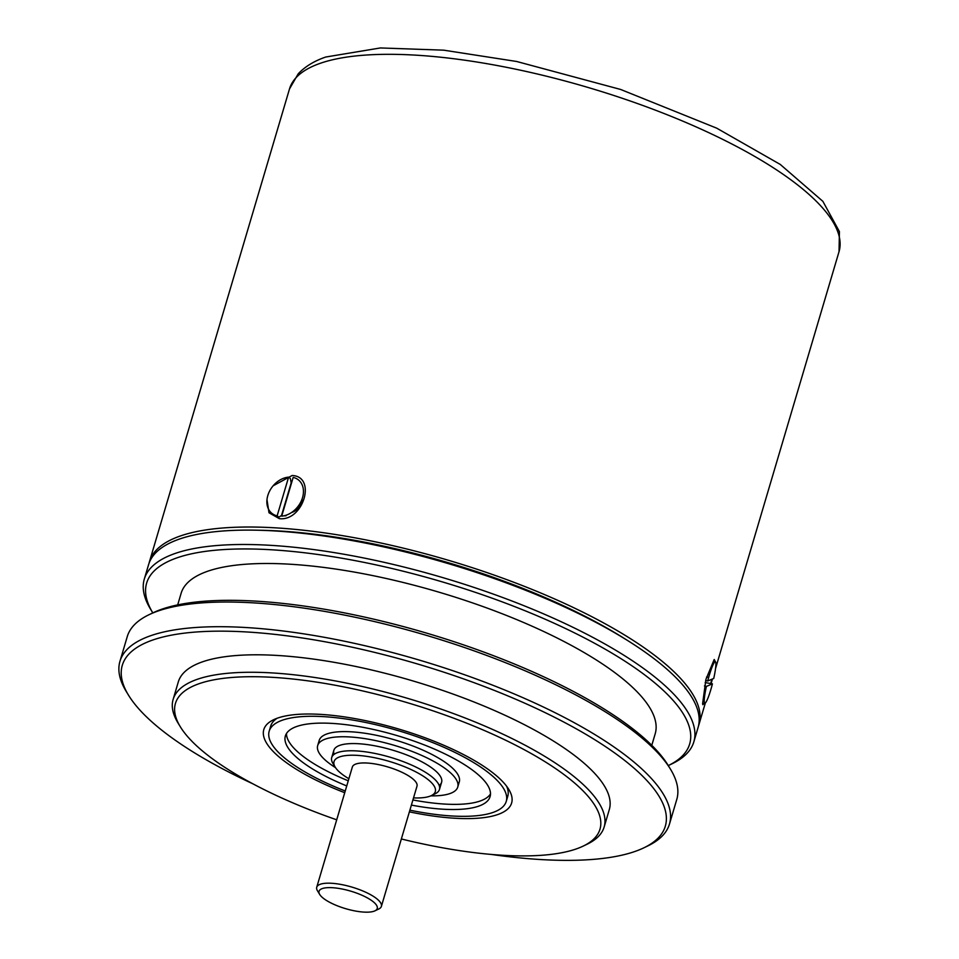 <?xml version="1.0" encoding="UTF-8"?>
<svg xmlns="http://www.w3.org/2000/svg" width="959" height="959" viewBox="0 0 959 959"><rect width="100%" height="100%" fill="white"/><g stroke="black" fill="none" stroke-linecap="round" stroke-linejoin="round"><path stroke-width="1.44" d="M430.795 795.862A73.04 21.961 -163.5 0 0 457.755 787.051A73.04 21.961 -163.5 0 0 393.957 745.251A73.04 21.961 -163.5 0 0 317.681 745.563A73.04 21.961 -163.5 0 0 335.494 767.632M334.128 754.349A56.185 16.89 16.5 0 1 392.519 750.106A56.185 16.89 16.5 0 1 439.186 785.469M457.755 787.051L459.277 781.921A73.04 21.961 -163.5 0 0 395.48 740.108A73.04 21.961 -163.5 0 0 319.203 740.42L317.681 745.563M409.889 810.175A123.615 37.173 -163.5 0 0 506.244 801.412A123.615 37.173 -163.5 0 0 376.3 724.824A123.615 37.173 -163.5 0 0 269.191 731.202A123.615 37.173 -163.5 0 0 345.24 791.019M412.909 799.95A106.761 32.103 -163.5 0 0 490.481 793.956M286.477 733.527A106.761 32.103 -163.5 0 0 348.261 780.806M346.738 785.936A106.761 32.103 16.5 0 1 285.362 735.985A106.761 32.103 16.5 0 1 396.834 735.529A106.761 32.103 16.5 0 1 490.085 796.629A106.761 32.103 16.5 0 1 411.387 805.092M698.5 725.915A286.561 86.166 -163.5 0 0 699.003 724.381A286.561 86.166 -163.5 0 0 501.965 577.881A286.561 86.166 -163.5 0 0 179.884 536.141A286.561 86.166 -163.5 0 0 149.484 561.602A286.561 86.166 -163.5 0 0 149.077 563.161M273.111 485.817L292.135 475.508C316.818 476.455 303.488 521.444 279.345 518.663L269 512.765L266.974 499.615M704.517 702.851L702.851 704.721L702.599 703.738L705.932 679.368L714.203 659.492L715.426 661.782M711.866 679.236L710.703 683.443M625.052 638.946A278.697 83.805 -163.5 0 0 258.031 530.231M302.121 498.944A12.359 9.362 127.9 0 1 291.536 512.514M374.454 911.05A30.34 9.122 16.5 0 1 344.976 908.473A30.34 9.122 16.5 0 1 319.719 894.483A30.34 9.122 16.5 0 1 350.742 891.151A30.34 9.122 16.5 0 1 374.933 910.834A30.34 9.122 16.5 0 1 374.454 911.05M374.933 910.834L378.829 908.964A33.709 10.141 -163.5 0 0 381.382 906.387A33.709 10.141 -163.5 0 0 351.941 887.099A33.709 10.141 -163.5 0 0 316.734 887.243A33.709 10.141 -163.5 0 0 317.477 890.791L319.719 894.483M316.734 887.243L352.349 767.008A33.709 10.141 16.5 0 1 387.556 766.864A33.709 10.141 16.5 0 1 416.997 786.164L381.382 906.387M348.872 778.732A52.817 15.883 16.5 0 1 335.194 767.152A52.817 15.883 16.5 0 1 389.186 761.362A52.817 15.883 16.5 0 1 431.31 795.622A52.817 15.883 16.5 0 1 430.471 795.994A52.817 15.883 16.5 0 1 413.521 797.888M431.31 795.622L435.206 793.752A56.185 16.89 -163.5 0 0 439.462 789.461A56.185 16.89 -163.5 0 0 390.385 757.298A56.185 16.89 -163.5 0 0 331.718 757.538A56.185 16.89 -163.5 0 0 332.953 763.472L335.194 767.152M583.192 846.102L587.088 844.232A224.754 67.586 -163.5 0 0 604.134 827.054A224.754 67.586 -163.5 0 0 379.728 690.696A224.754 67.586 -163.5 0 0 173.135 699.399A224.754 67.586 -163.5 0 0 178.074 723.086L180.316 726.766A221.385 66.567 16.5 0 1 378.949 694.867A221.385 66.567 16.5 0 1 583.192 846.102A221.385 66.567 16.5 0 1 401.353 838.969M336.705 819.813A221.385 66.567 16.5 0 1 180.316 726.766M409.385 811.853A129.237 38.863 -163.5 0 0 508.785 789.389A129.237 38.863 -163.5 0 0 382.593 724.608A129.237 38.863 -163.5 0 0 273.603 719.729A129.237 38.863 -163.5 0 0 344.737 792.709M604.134 827.054L609.301 809.588A224.754 67.586 -163.5 0 0 384.907 673.23A224.754 67.586 -163.5 0 0 178.302 681.921L173.135 699.399M643.861 847.828L647.745 845.958A286.561 86.166 -163.5 0 0 669.478 824.057A286.561 86.166 -163.5 0 0 383.36 650.202A286.561 86.166 -163.5 0 0 119.959 661.29A286.561 86.166 -163.5 0 0 126.252 691.487L128.506 695.179A283.193 85.159 16.5 0 1 382.581 654.374A283.193 85.159 16.5 0 1 643.861 847.828A283.193 85.159 16.5 0 1 491.38 854.445M252.78 783.767A283.193 85.159 16.5 0 1 128.506 695.179M119.959 661.29L127.259 636.62A286.561 86.166 16.5 0 1 148.993 614.719A286.561 86.166 16.5 0 1 390.673 625.532A286.561 86.166 16.5 0 1 670.485 769.202A286.561 86.166 16.5 0 1 676.79 799.398L669.478 824.057M670.485 769.202L668.243 765.51A283.193 85.159 -163.5 0 0 391.716 623.542A283.193 85.159 -163.5 0 0 152.889 612.861L148.993 614.719M407.719 567.992A286.561 86.166 -163.5 0 0 144.306 579.08A286.561 86.166 -163.5 0 0 150.611 609.277L152.817 612.897A283.193 85.159 16.5 0 1 406.94 572.163A283.193 85.159 16.5 0 1 668.279 765.582L672.103 763.748A286.561 86.166 -163.5 0 0 693.836 741.846A286.561 86.166 -163.5 0 0 407.719 567.992M144.306 579.08L148.573 564.695A286.561 86.166 16.5 0 1 411.974 553.607A286.561 86.166 16.5 0 1 698.092 727.461L693.836 741.846M651.784 745.323L655.201 733.767A247.23 74.346 -163.5 0 0 408.366 583.767A247.23 74.346 -163.5 0 0 181.107 593.333L177.691 604.889M506.628 786.236A123.615 37.173 16.5 0 1 506.7 798.751M270.258 728.72A123.615 37.173 16.5 0 1 277.139 718.255M705.177 682.556L712.429 683.875L706.399 686.416L704.469 685.925M708.713 677.318L706.519 677.102M707.718 680.986L713.736 678.445A21.35 2.637 -75.8 0 0 715.066 661.77A21.35 2.637 -75.8 0 0 707.718 680.986L705.656 680.458M705.944 680.53A17.981 2.218 -75.8 0 1 705.452 682.436M712.429 683.875A21.35 2.637 -75.8 0 1 705.081 703.091A21.35 2.637 -75.8 0 1 706.399 686.416M293.178 477.414L281.706 516.134A21.35 16.171 127.9 0 0 302.517 497.709A21.35 16.171 127.9 0 0 293.178 477.414M281.538 515.439L278.877 517.201L277.139 515.846L288.611 477.138L290.349 478.493L291.164 482.964L281.538 515.439A17.981 13.618 127.9 0 0 281.886 515.522M286.273 515.151L286.106 515.726A17.981 13.618 127.9 0 1 283.96 515.798M277.139 515.846A21.35 16.171 127.9 0 1 267.801 495.563A21.35 16.171 127.9 0 1 288.611 477.138M319.898 63.438A286.561 86.166 16.5 0 1 641.991 105.178A286.561 86.166 16.5 0 1 839.029 251.678L839.425 231.61L822.87 201.342L780.266 164.445L716.745 128.182L620.641 89.463L516.601 61.472L443.633 50.168L380.363 47.95L325.748 57.025C314.264 60.956 305.082 66.543 298.225 73.795L289.51 88.899A286.561 86.166 16.5 0 1 319.898 63.438M506.244 801.412L507.767 796.282M269.191 731.202L270.714 726.059M699.003 724.381L705.368 702.899M711.099 683.539L712.453 678.984M715.57 668.459L839.029 251.678M149.484 561.602L289.51 88.899M439.462 789.461L441.596 782.268M501.209 581.022L501.437 580.255M331.718 757.538L333.84 750.346M393.454 549.099L393.681 548.332"/></g></svg>
